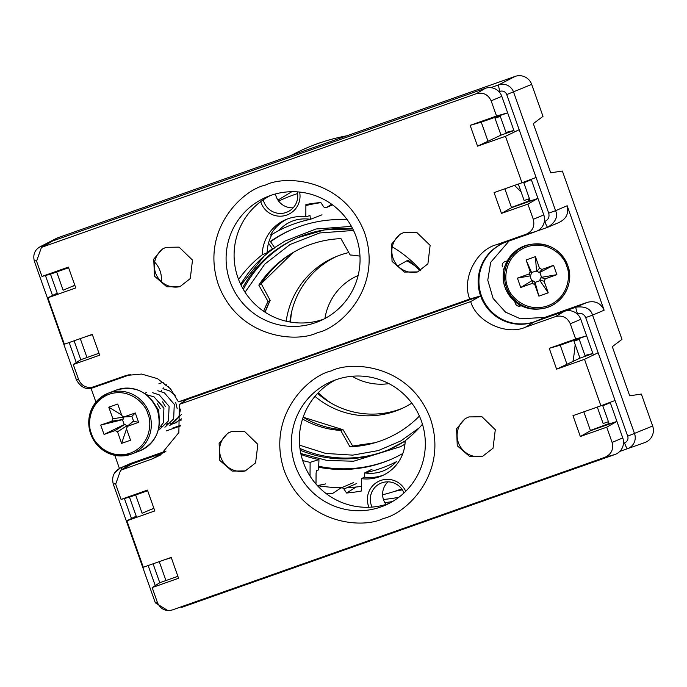 <?xml version="1.0" encoding="UTF-8"?>
<svg xmlns="http://www.w3.org/2000/svg" width="687" height="687" viewBox="0 0 687 687"><rect width="100%" height="100%" fill="white"/><g stroke="black" fill="none" stroke-linecap="round" stroke-linejoin="round"><path stroke-width="1.03" d="M291.82 191.699L277.934 200.106M274.62 247.655L284.95 241.06L315.951 228.994L351.452 226.384M404.978 444.103L400.77 446.602L353.59 461.217L326.978 460.462L300.82 453.54M353.547 230.454L319.678 232.97L290.094 244.486L264.778 264.126L245.061 292.224M299.592 445.176L325.715 453.446L352.706 455.137L378.314 450.569L400.796 440.942L419.182 427.915M260.905 284.014L292.98 252.601A104.656 103.78 -113.3 0 0 260.905 284.014L258.819 285.114L268.042 301.481A87.988 87.258 -113.3 0 0 263.671 311.271M572.941 361.456A194.215 192.583 -113.3 0 0 575.156 344.548M575.448 340.709A194.215 192.583 -113.3 0 0 575.508 339.782M529.162 200.844A194.215 192.583 -113.3 0 0 527.788 199.247M521.124 191.974A194.215 192.583 -113.3 0 0 514.486 185.404M346.892 135.777A194.215 192.583 -113.3 0 0 294.5 153.673L290.807 155.571M392.457 501.57A169.466 168.049 66.7 0 1 384.823 502.635M305.887 205.576A143.394 142.192 66.7 0 1 320.915 202.648M402.857 453.446A125.146 124.098 66.7 0 1 390.843 459.423A125.146 124.098 66.7 0 1 318.931 467.289M318.931 466.318A125.146 124.098 -113.3 0 0 391.616 459.088M402.342 408.301A82.775 82.088 66.7 0 1 317.592 393.428M411.814 403.123A82.775 82.088 66.7 0 1 400.349 409.194A82.775 82.088 66.7 0 1 314.981 396.365M394.973 491.248L402.333 489.822M361.551 486.37A143.394 142.192 66.7 0 1 347.193 487.615M341.671 487.701A143.394 142.192 66.7 0 1 317.6 485.554M270.377 241.455A125.146 124.098 66.7 0 1 291.795 229.57A125.146 124.098 66.7 0 1 347.193 219.694M289.897 321.971A82.775 82.088 66.7 0 1 336.853 256.32M292.568 229.235A125.146 124.098 -113.3 0 0 270.566 241.738M286.187 321.215A82.775 82.088 66.7 0 1 334.827 257.153A82.775 82.088 66.7 0 1 348.816 252.576M406.859 260.794A82.775 82.088 66.7 0 1 414.733 265.749M240.991 285.036L264.066 256.165M302.546 419.01A87.988 87.258 -113.3 0 0 340.709 430.431L349.923 446.799A104.287 103.411 -113.3 0 0 373.608 443.115A104.287 103.411 -113.3 0 0 419.413 416.056M359.979 256.157A87.988 87.258 -113.3 0 0 350.181 254.997L340.958 238.638A104.287 103.411 -113.3 0 0 291.812 253.297A104.287 103.411 -113.3 0 0 258.819 285.114M419.989 270.884A104.287 103.411 -113.3 0 0 408.026 260.124L397.79 265.921M268.042 301.481L270.137 300.399L261.172 283.619M352.706 446.069L343.019 429.71L303.147 417.207A88.365 87.618 -113.3 0 0 343.002 429.71L340.709 430.431M349.923 446.799L352.233 446.095A104.656 103.78 -113.3 0 0 374.904 442.746L352.233 446.095M270.154 300.382L270.137 300.399A88.365 87.618 -113.3 0 0 265.062 312.207L270.154 300.382M299.618 192.051A20.206 20.035 66.7 0 1 285.388 215.486A20.206 20.035 66.7 0 1 260.725 201.592M263.276 199.762A17.587 17.433 -113.3 0 0 287.947 211.708A17.587 17.433 -113.3 0 0 297.248 191.845M154.635 262.116A23.77 23.573 66.7 0 1 161.256 281.593M368.962 507.264A20.206 20.035 66.7 0 1 379.92 480.771A20.206 20.035 66.7 0 1 405.716 491.299M403.973 492.983A17.587 17.433 -113.3 0 0 381.517 482.952A17.587 17.433 -113.3 0 0 372.105 507.092M275.444 193.957A17.003 16.866 -113.3 0 0 293.203 207.775M387.992 481.836A17.003 16.866 -113.3 0 0 386 504.456M317.377 485.597L325.595 483.931M98.997 353.264L80.791 359.687L74.102 340.795M57.648 294.337L50.503 274.147L68.606 267.758M506.997 110.993L514.434 131.998M531.188 179.307L538.591 200.226M152.162 587.583L178.56 578.265L171.209 557.415L143.291 567.264L126.897 520.78L154.807 510.93L147.456 490.097L121.058 499.415L115.674 484.172L120.603 470.303L152.583 458.77L160.475 455.043L178.86 432.561L179.35 404.385L470.664 301.593C476.641 322.031 506.379 335.857 525.615 327.141L555.482 316.604C562.318 314.981 567.247 317.368 570.287 323.766L575.654 339.009L549.257 348.326L556.599 369.159L584.508 359.31L600.893 405.802L572.984 415.652L580.326 436.503L606.733 427.185L612.1 442.411C613.74 449.289 611.396 454.236 605.075 457.25L172.308 609.953C165.49 611.576 160.56 609.197 157.529 602.808L152.162 587.583L159.77 582.713L153.081 563.812M136.619 517.345L129.474 497.165L121.058 499.415M585.968 334.019L593.405 355.016M610.159 402.324L617.57 423.244M422.453 424.231A117.322 116.343 66.7 0 1 405.167 440.745A39.107 38.781 66.7 0 1 361.602 478.667L361.525 490.973A145.936 144.717 66.7 0 1 346.574 493.017L356.124 487.014M325.715 493.24A145.936 144.717 66.7 0 0 332.551 493.506L340.426 488.285A2.55 2.533 66.7 0 1 343.938 489.015L346.574 493.017M310.035 476.082L310.12 462.368A117.322 116.343 66.7 0 1 302.692 460.522M238.595 279.532A117.322 116.343 66.7 0 1 262.245 254.8A39.107 38.781 66.7 0 1 305.818 216.886L305.895 204.571A145.936 144.717 66.7 0 1 320.838 202.528L323.474 206.529A2.55 2.533 66.7 0 0 326.6 207.474L332.585 204.898M331.615 204.194L326.995 207.268A2.55 2.533 66.7 0 1 326.6 207.474M392.268 246.848A117.322 116.343 66.7 0 1 420.779 270.463M86.966 357.506L80.276 338.614M74.823 285.26L63.135 290.215L56.678 271.966M511.446 207.431L530.089 200.51M531.309 179.659L523.829 182.811L530.218 200.853L534.134 199.728M153.862 508.251L142.115 513.241L135.648 494.983M159.255 561.64L165.945 580.532M610.288 402.685L602.8 405.828L609.189 423.87L613.113 422.745M609.068 423.536L590.416 430.457M405.115 442.273A117.322 116.343 66.7 0 1 404.875 442.445L405.09 442.754M262.245 254.8L267.191 252.67A39.107 38.781 -113.3 0 1 268.514 243.121A39.107 38.781 66.7 0 1 272.043 234.37L278.75 230.514A129.706 128.624 66.7 0 1 286.239 226.993A129.706 128.624 66.7 0 1 310.498 219.299C297.986 217.581 287.398 221.326 278.75 230.514M305.818 216.886L310 215.52M267.191 252.67A117.322 116.343 66.7 0 1 272.43 248.84L274.748 247.844A117.322 116.343 -113.3 0 0 240.69 284.401M301.026 454.459A117.322 116.343 -113.3 0 0 318.974 459.569L310.12 462.368M318.974 459.569L318.536 469.934L316.467 470.604L316.072 473.36L316.011 483.287M321.61 486.198L319.043 487.349M361.602 478.667L364.256 477.096L364.642 472.931C377.163 474.631 387.743 470.896 396.39 461.707A129.706 128.624 66.7 0 1 388.902 465.228A129.706 128.624 66.7 0 1 364.642 472.914L372.002 469.273M619.803 451.411L627.463 448.705A6.518 0.842 -109.4 0 1 624.526 442.892A5.273 5.23 -113.3 0 0 627.695 436.176L585.702 317.6C584.01 314.028 581.254 312.697 577.432 313.607L576.968 313.779M85.411 336.802L92.376 334.638M544.327 221.618L544.8 221.454C548.346 219.771 549.652 217.006 548.715 213.159L506.731 94.583A5.273 5.23 -113.3 0 0 500.042 91.354A6.518 0.842 -109.4 0 1 498.633 84.879L515.138 76.412A13.036 12.924 -113.3 0 1 531.686 84.398L542.996 116.343L533.327 123.643L550.725 172.798L562.361 171.029L621.975 339.361L612.297 346.669L629.704 395.815L641.34 394.046L652.65 425.992A13.036 12.924 -113.3 0 1 644.81 442.583L627.463 448.705A11.791 11.688 66.7 0 0 634.556 433.703L592.563 315.127L585.702 317.6M499.999 115.536L505.984 132.428L513.893 130.478M171.295 557.672L164.416 559.811M592.872 353.504L584.963 355.445L578.978 338.554M309.957 215.52L310.498 219.282L322.005 214.816M268.514 243.121L272.43 248.84M274.748 247.844L270.515 241.661M119.418 468.414L114.789 455.344M95.931 402.11L91.028 388.258M162.029 453.265A6.518 0.842 -109.4 0 1 162.106 453.188L121.213 467.615L130.186 463.665L120.345 467.959L121.213 467.615L121.35 469.848M131.037 463.33L166.056 451.033M515.138 76.412L57.991 237.719A13.036 12.924 -113.3 0 0 56.403 238.406L40.044 246.805A11.791 11.688 66.7 0 1 41.486 246.186A6.518 0.842 70.6 0 0 41.426 247.406M559.02 222.459C566.268 219.016 568.982 213.442 567.153 205.748L604.139 310.198C600.721 303.07 595.105 300.442 587.308 302.332L544.757 317.42L535.139 321.559A42.362 42.01 66.7 0 1 481.956 297.136A42.362 42.01 66.7 0 1 503.846 242.889M509.127 240.957L490.664 262.374L487.77 280.167L493.137 298.484L505.52 312.138L520.428 318.802L544.757 317.42M297.574 193.579A156.61 155.296 -113.3 0 0 278.63 201.093M401.663 488.869A156.61 155.296 66.7 0 1 382.625 494.752M520.48 305.372L518.333 306.127M180.793 425.236L172.154 428.276M283.628 228.187A129.706 128.624 -113.3 0 0 272.043 234.37M158.886 383.784L163.317 382.23M180.672 425.871L166.503 430.843M518.994 306.204L521.175 305.724M520.437 305.99A3.907 3.907 -98.7 0 1 515.456 303.602L514.675 301.413M502.403 266.745A3.907 3.907 -98.7 0 1 504.773 261.747L507.281 260.862M161.093 391.47A19.554 18.661 68.9 0 1 161.711 390.422M162.939 388.696A19.554 18.661 68.9 0 1 163.626 387.889M165.344 385.149L166.477 384.754M168.693 386.841L168.238 386.764M146.322 392.569L145.429 393.041M162.613 401.801L165.421 406.678M163.549 407.4L154.025 396.871L146.125 394.596M157.435 403.793L160.243 408.679M181.377 419.955L180.801 420.418M176.817 422.634L175.881 422.969M174.146 423.407L173.141 423.578M171.295 423.716L170.213 423.707M168.238 423.493L167.07 423.261M166.366 424.214L167.499 424.368M181.316 414.605L171.647 424.635M161.213 426.215L162.321 426.361M169.775 425.347L178.809 416.863L180.561 409.04M175.769 402.694L177.194 408.774M132.436 421.835L133.604 421.294L131.87 416.382L124.244 416.846L135.296 412.964L138.611 422.325L126.983 426.541L132.436 421.835M133.012 421.5L127.559 426.206L126.451 428.662L130.556 440.238L121.608 443.373L117.511 431.797L115.107 430.577L104.046 434.459L100.731 425.098L111.783 421.217L112.891 418.761L108.795 407.185L117.735 404.05L121.839 415.618L123.712 416.94L131.277 416.588M124.141 416.923L122.475 419.671L124.218 424.592L124.811 424.386L127.413 426.163M131.87 416.382L135.296 412.964M133.604 421.294L138.611 422.325M126.528 428.886L121.608 443.373M124.218 424.592L104.046 434.459M122.475 419.671L100.731 425.098M121.608 414.965L108.795 407.185M153.124 401.843L158.749 410.311L159.384 421.243M146.091 394.561L154.034 396.854L163.918 408.318L163.3 422.857L158.542 428.903M152.643 392.715L159.212 394.853L169.096 406.326L168.478 420.865L159.727 429.255M157.821 390.723L164.391 392.861L174.275 404.325L173.656 418.872L164.897 427.254M162.999 388.73L169.56 390.869L175.219 395.257M180.578 409.151L178.826 416.872L170.075 425.262M181.42 418.838L174.112 423.681M534.787 284.581L534.855 281.773L535.07 282.4L539.982 280.657L539.759 280.038L541.562 277.325L539.827 272.413L539.209 272.636L536.504 270.824L531.592 272.567L530.622 275.676L530.003 275.891L531.747 280.811L532.365 280.588L532.296 283.387L520.737 287.492L517.423 278.123L528.981 274.027L530.166 271.537L526.07 259.969L535.422 256.646L539.518 268.222L542.009 269.407L553.567 265.311L556.882 274.671L545.323 278.776L544.138 281.258L548.235 292.834L538.883 296.149L534.787 284.581L532.296 283.387M534.855 281.773L532.365 280.588M531.747 280.811L520.737 287.492M530.003 275.891L517.423 278.123M531.592 272.567L526.07 259.969M536.504 270.824L535.422 256.646M539.827 272.413L553.567 265.311M541.562 277.325L556.882 274.671M539.982 280.657L548.235 292.834M535.07 282.4L538.883 296.149M503.468 269.768L505.022 265.929M163.369 248.488A21.203 21.022 -113.3 0 0 179.848 286.668M166.014 247.337L162.252 249.115L153.759 259.128L154.455 276.131L166.786 286.797L179.985 286.625L190.282 278.57L192.497 260.098L179.109 247.14L166.014 247.337M400.933 233.76A21.203 21.022 -113.3 0 0 417.421 271.966M403.621 232.592L399.851 234.37L391.358 244.392L392.062 261.404L404.394 272.069L417.602 271.906L427.907 263.842L430.122 245.362L416.726 232.395L403.621 232.592M265.319 185.147C242.872 189.732 199.977 229.759 218.38 284.65C238.775 338.846 297.394 343.045 317.738 332.534C340.185 327.948 383.071 287.93 364.677 233.03C344.281 178.835 285.663 174.635 265.319 185.147M270.558 195.477A67.463 66.897 -113.3 0 0 266.376 197.109A67.463 66.897 -113.3 0 0 230.78 283.448A67.463 66.897 -113.3 0 0 315.591 322.65A67.463 66.897 -113.3 0 0 319.773 321.018A67.463 66.897 -113.3 0 0 355.368 234.679A67.463 66.897 -113.3 0 0 270.558 195.477M270.438 195.52A67.463 66.897 -113.3 0 0 239.608 282.031A67.463 66.897 -113.3 0 0 323.594 319.206A67.463 66.897 -113.3 0 0 323.714 319.163M103.187 384.188L93.526 386.884C86.691 388.507 81.744 386.12 78.687 379.731L73.277 364.505L99.684 355.188L92.281 334.38L64.38 344.221L47.867 297.789L75.776 287.939L68.374 267.106L41.976 276.423L36.566 261.215L41.46 247.38L476.331 93.69C483.15 92.067 488.088 94.445 491.136 100.817L496.546 116.026L470.14 125.343L477.551 146.168L505.469 136.318L521.983 182.759L494.073 192.6L501.484 213.408L527.882 204.099L533.301 219.316C534.967 226.203 532.631 231.15 526.294 234.173L496.426 244.718C475.971 249.999 461.544 279.403 469.762 299.051L178.448 401.843L170.505 388.773L157.503 378.657L141.608 374.063L126.176 375.463L92.779 387.116L102.354 384.454A13.036 12.924 66.7 0 0 103.187 384.188L130.788 374.449M41.976 276.423L50.503 274.147M71.457 286.685L74.9 285.474M47.867 297.789L57.236 293.16M80.791 359.687L73.277 364.505M178.448 401.843L186.812 399.611L480.608 295.942L469.762 299.051M496.426 244.718L506.079 242.03A42.362 42.01 -113.3 0 0 480.608 295.942A42.362 42.01 -113.3 0 0 534.366 321.894L525.615 327.141M506.079 242.03L535.946 231.485L526.294 234.173M501.484 213.408L511.54 207.697L537.938 198.38L527.882 204.099M536.083 177.469L521.983 182.759M519.166 129.706L505.469 136.318M513.919 130.556L500.995 135.124L477.551 146.168M496.546 116.026L507.65 112.84L481.243 122.157L470.14 125.343M476.331 93.69L485.254 88.34L52.487 241.043L43.564 246.393M41.46 247.38L50.142 242.15A13.036 12.924 66.7 0 1 52.487 241.043M485.254 88.34A13.036 12.924 66.7 0 1 501.802 96.326L507.65 112.84M481.243 122.157L488.002 141.247M504.851 188.805L511.54 207.697M537.938 198.38L543.786 214.902A13.036 12.924 66.7 0 1 535.946 231.485M529.437 198.672L524.155 200.535L518.316 184.047M500.995 135.124L495.001 118.207L500.291 116.343M482.729 456.254L493.043 448.199L495.293 429.71L481.948 416.734L468.86 416.923L465.099 418.701L456.589 428.722L457.25 445.743L469.547 456.426L482.729 456.254M245.285 470.93L255.598 462.866L257.857 444.369L244.503 431.384L231.407 431.582L227.637 433.36L219.127 443.381L219.788 460.419L232.094 471.093L245.285 470.93M383.355 518.479C405.802 513.893 448.748 473.85 430.491 418.89C410.242 364.634 351.684 360.409 331.332 370.92C308.884 375.506 265.938 415.549 284.195 470.509C304.444 524.765 363.002 528.99 383.355 518.479M380.864 506.963A67.463 66.897 -113.3 0 0 385.046 505.331A67.463 66.897 -113.3 0 0 420.642 419.001A67.463 66.897 -113.3 0 0 335.831 379.791A67.463 66.897 -113.3 0 0 331.649 381.422A67.463 66.897 -113.3 0 0 296.054 467.761A67.463 66.897 -113.3 0 0 380.864 506.963M335.703 379.834A67.463 66.897 -113.3 0 0 304.882 466.344A67.463 66.897 -113.3 0 0 388.859 503.519A67.463 66.897 -113.3 0 0 388.988 503.477M182.158 607.214L181.325 607.471A13.036 12.924 66.7 0 0 182.158 607.214L614.925 454.511L605.075 457.25M466.19 418.091A21.203 21.022 -113.3 0 0 482.626 456.297M228.694 432.758A21.203 21.022 -113.3 0 0 245.139 470.981M606.733 427.185L616.917 421.406L590.511 430.723L580.326 436.503M600.893 405.802L615.054 400.495M584.508 359.31L598.145 352.732M556.599 369.159L579.965 358.142L592.898 353.582M549.257 348.326L560.223 345.175L586.621 335.857L575.654 339.009M555.482 316.604L564.233 311.357L534.366 321.894M470.664 301.593L480.608 295.942L186.812 399.611L179.35 404.385M152.583 458.77L161.333 453.523A42.362 42.01 -113.3 0 0 164.614 452.209M161.333 453.523L131.466 464.06L122.715 469.307M147.679 490.741L129.474 497.165M153.94 508.466L150.436 509.702M136.206 516.177L126.897 520.78M159.77 582.713L177.873 576.324M590.511 430.723L583.821 411.822M616.917 421.406L622.766 437.92A13.036 12.924 66.7 0 1 614.925 454.511M120.603 470.303L129.113 465.168A13.036 12.924 66.7 0 1 131.466 464.06M564.233 311.357A13.036 12.924 66.7 0 1 580.773 319.343L586.621 335.857M560.223 345.175L566.981 364.265M579.261 339.361L573.98 341.224L579.965 358.142M597.295 407.073L603.134 423.553L608.416 421.689M290.378 318.321A91.251 90.486 -113.3 0 0 290.103 322.014M317.944 393.058A91.251 90.486 -113.3 0 0 325.355 399.499M291.709 311.546A91.251 90.486 -113.3 0 0 290.549 322.083M318.27 392.724A91.251 90.486 -113.3 0 0 331.203 403.183M324.934 318.519A56.703 56.231 66.7 0 1 329.691 303.019A56.703 56.231 66.7 0 1 358.133 275.504L358.133 275.504M388.945 383.629A56.703 56.231 66.7 0 1 352.096 376.261M242.545 288.025A115.364 114.403 66.7 0 1 286.539 243.198A115.364 114.403 66.7 0 1 297.514 237.745A115.364 114.403 66.7 0 1 352.817 228.951L324.599 229.896L297.514 237.745M388.825 449.642L405.167 440.96A115.364 114.403 66.7 0 1 399.8 444.197A115.364 114.403 66.7 0 1 388.825 449.642A115.364 114.403 66.7 0 1 300.21 450.234M299.944 448.448A115.364 114.403 -113.3 0 0 389.804 449.221M298.502 237.333A115.364 114.403 -113.3 0 0 288.506 242.348A115.364 114.403 -113.3 0 0 243.327 289.407M383.44 499.483A166.967 165.567 -113.3 0 0 398.846 497.285M124.407 498.522L131.492 518.513M148.152 565.556L155.245 585.607M623.487 443.252L624.526 442.892M500.042 91.354L498.994 91.723M45.436 275.496L52.513 295.487M69.172 342.53L76.274 362.59M287.312 219.007A39.107 38.781 -113.3 0 0 270.498 235.04M364.256 477.096A39.107 38.781 -113.3 0 0 383.501 475.069M155.356 602.782L157.297 602.147M115.468 483.519L113.329 484.232C111.44 476.958 113.793 471.522 120.397 467.941M114.643 472.845L120.345 467.959M164.348 452.329A42.362 42.01 66.7 0 1 162.106 453.188L164.889 451.994M92.341 387.228L92.934 387.751L101.968 384.557L92.925 387.751C86.339 390.113 80.808 387.459 76.343 379.782L78.464 379.078M76.386 379.765L34.35 261.215L36.351 260.545M548.715 213.159L555.577 210.677L513.593 92.101A11.791 11.688 66.7 0 0 498.633 84.879L490.741 87.661M46.209 244.52L41.486 246.186L57.991 237.719M531.686 84.398L506.731 94.583M567.153 205.748L555.577 210.677C558.179 216.757 555.568 222.287 547.745 227.268L547.745 227.268C547.153 227.096 546.165 225.164 544.8 221.454M548.501 226.968L559.793 222.159M547.745 227.268L537.062 231.03L547.728 227.268M535.061 321.653A6.518 0.842 -109.4 0 1 535.139 321.559L576.032 307.132C585.247 306.101 590.76 308.764 592.563 315.127L604.139 310.198M577.432 313.607C576.161 309.863 575.689 307.707 576.032 307.132L587.308 302.332M627.695 436.176L652.65 425.992M326.995 207.268L332.542 204.872M343.938 489.015L356.768 483.485M149.38 413.273A32.59 31.095 68.9 0 1 131.758 453.978A32.59 31.095 68.9 0 1 90.693 433.875A32.59 31.095 68.9 0 1 108.314 393.162A32.59 31.095 68.9 0 1 149.38 413.273M147.842 413.823C152.025 422.05 150.822 445.477 130.118 453.205C109.121 460.118 93.423 442.626 91.5 433.6C87.318 425.373 88.52 401.947 109.233 394.218C130.221 387.305 145.919 404.798 147.842 413.823M139.762 450.895A32.59 31.095 -111.1 0 0 157.383 410.182A32.59 31.095 -111.1 0 0 116.318 390.079L108.314 393.162C91.672 401.569 85.772 415.154 90.641 433.892C99.194 452.269 112.9 458.968 131.758 453.978L139.762 450.895C156.413 442.48 162.304 428.903 157.443 410.156C148.89 391.788 135.184 385.089 116.318 390.079M124.811 424.386L115.107 430.577M117.511 431.797L127.215 425.605M124.175 417.018L112.891 418.761M111.783 421.217L123.067 419.465M506.413 287.286A32.59 32.555 -98.7 0 1 532.159 244.194A32.59 32.555 -98.7 0 1 567.78 265.534A32.59 32.555 -98.7 0 1 542.026 308.626A32.59 32.555 -98.7 0 1 506.413 287.286M507.693 286.848C503.459 278.639 505.048 255.04 526.714 246.908C548.655 239.583 564.74 256.912 566.612 265.955C570.854 274.165 569.257 297.754 547.599 305.895C525.649 313.22 509.565 295.891 507.693 286.848M530.853 244.4A32.59 32.555 81.3 0 0 505.1 287.492A32.59 32.555 81.3 0 0 540.721 308.824L542.026 308.626C561.691 306.299 574.967 283.697 567.78 265.534C561.064 249.965 549.188 242.855 532.159 244.194L530.853 244.4C511.188 246.719 497.912 269.321 505.1 287.492C511.815 303.061 523.692 310.172 540.721 308.824M531.807 273.186L530.166 271.537M528.981 274.027L530.622 275.676M539.209 272.636L542.009 269.407M539.518 268.222L536.719 271.442M539.759 280.038L544.138 281.258M545.323 278.776L540.944 277.548M128.993 374.784L123.394 376.339M543.786 214.902L533.301 219.316M501.802 96.326L491.136 100.817M612.1 442.411L622.766 437.92M580.773 319.343L570.287 323.766M167.834 610.588L155.314 602.808L113.329 484.232M40.044 246.805C34.676 249.905 32.778 254.705 34.35 261.215M340.821 488.071L353.642 482.54"/></g></svg>
